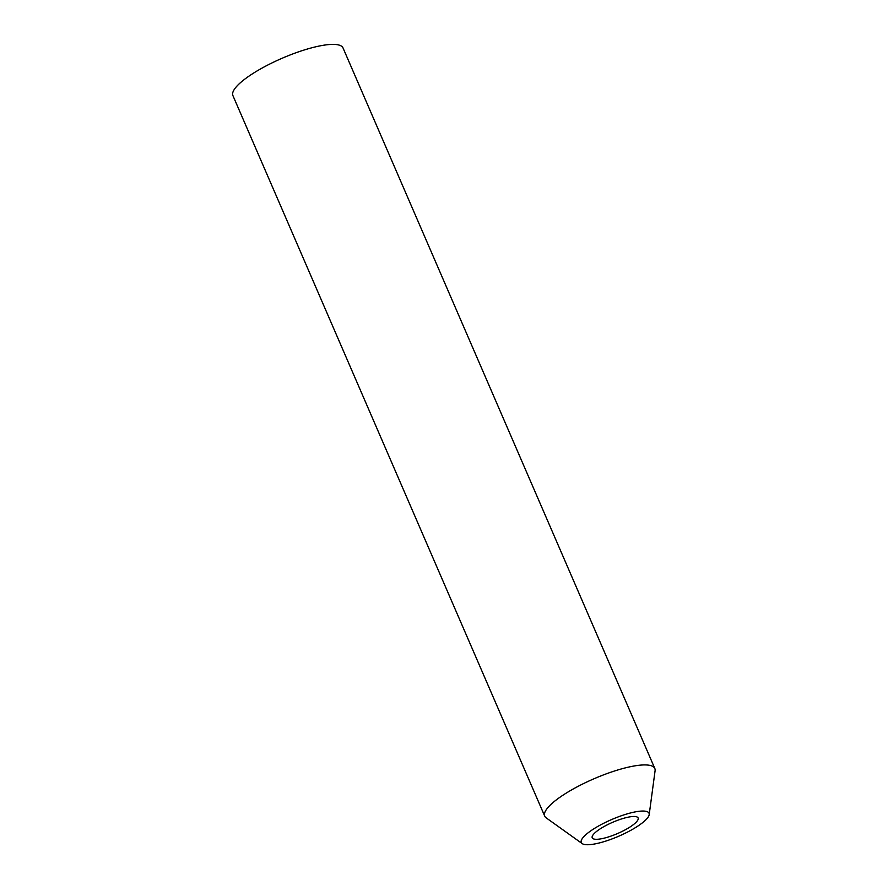 <?xml version="1.0" encoding="UTF-8"?>
<svg xmlns="http://www.w3.org/2000/svg" width="888" height="888" viewBox="0 0 888 888"><rect width="100%" height="100%" fill="white"/><g stroke="black" fill="none" stroke-linecap="round" stroke-linejoin="round"><path stroke-width="1.33" d="M626.273 829.248A24.997 6.127 -23.4 0 1 592.229 837.817A24.997 6.127 -23.4 0 1 612.731 822.266A24.997 6.127 -23.4 0 1 638.106 817.959A24.997 6.127 -23.4 0 1 626.273 829.248M631.557 829.903A36.896 9.047 -23.4 0 1 582.195 843.6A36.896 9.047 -23.4 0 1 594.338 828.504A36.896 9.047 -23.4 0 1 631.701 812.664A36.896 9.047 -23.4 0 1 649.195 814.607A36.896 9.047 -23.4 0 1 631.557 829.903M649.195 814.607L655.089 770.706A59.984 14.719 156.6 0 0 654.822 768.486A59.984 14.719 156.6 0 0 626.662 767.554A59.984 14.719 156.6 0 0 569.208 791.297A59.984 14.719 156.6 0 0 544.71 816.128A59.984 14.719 156.6 0 0 546.164 817.848L582.195 843.6M544.71 816.128L232.911 95.593A59.984 14.719 -23.4 0 1 271.573 63.126A59.984 14.719 -23.4 0 1 314.851 47.02A59.984 14.719 -23.4 0 1 343.023 47.941L654.822 768.486"/></g></svg>
